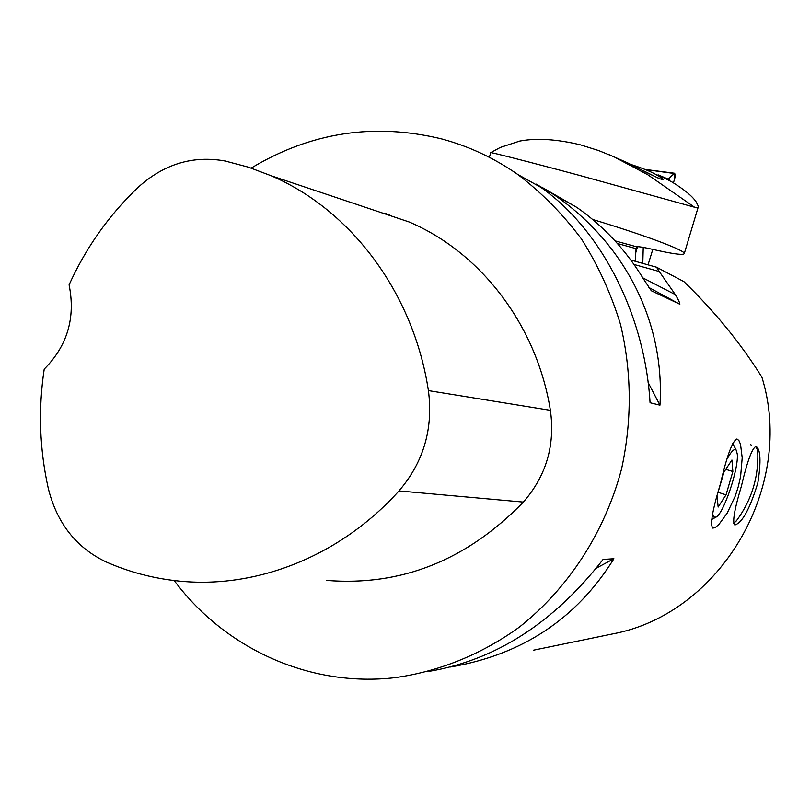 <?xml version="1.0" encoding="UTF-8"?>
<svg xmlns="http://www.w3.org/2000/svg" width="810" height="810" viewBox="0 0 810 810"><rect width="100%" height="100%" fill="white"/><g stroke="black" fill="none" stroke-linecap="round" stroke-linejoin="round"><path stroke-width="1.21" d="M608.897 154.589L627.841 162.972C649.438 174.089 661.183 179.698 663.076 179.79C664.372 179.769 661.962 177.998 655.847 174.474C650.157 171.274 641.854 167.943 630.96 164.481M659.026 175.223L669.779 179.8L669.273 180.427M657.993 175.345L658.145 174.849L672.189 182.098C684.48 189.692 692.459 196.293 696.154 201.892L698.311 206.206L698.159 207.289L684.308 253.5C683.741 255.423 672.999 253.996 652.09 249.237C643.069 247.192 637.946 246.392 636.721 246.837L636.164 248.285M647.777 174.747L694.555 207.218L696.529 207.775L698.159 207.289M500.236 147.471L519.767 141.061C536.635 137.902 556.895 139.168 580.527 144.869L598.722 150.589L613.848 156.725L647.757 174.737M644.365 171.204L659.097 178.544M642.796 263.382L643.241 247.394M635.222 261.276L636.073 248.66L617.382 243.496M592.596 219.449C644.345 235.022 685.169 250.361 684.308 253.5M694.555 207.218L580 175.537C528.646 161.737 489.615 151.865 490.718 152.634L500.084 147.562M648.03 264.85L652.809 249.399L648.03 264.85M674.264 173.502C675.742 173.836 675.459 176.934 673.414 182.817L674.578 179.04L674.77 173.269L668.149 179.101L674.264 173.502L646.147 169.644M389.762 214.63L388.79 215.156M251.201 168.085C310.696 132.293 374.149 122.563 441.561 138.905C468.707 146.154 494.11 158.011 517.782 174.474C541.688 192.679 562.899 214.154 581.428 238.92C598.114 265.275 611.135 293.757 620.5 324.385C631.77 371.992 632.134 420.106 621.614 468.727C604.999 532.008 568.458 588.283 519.352 627.102C481.484 654.5 438.696 671.703 394.5 677.727C311.334 687.174 228.926 650.288 178.129 585.66L174.16 580.537M533.537 650.177L612.765 633.886M612.633 633.906C720.343 614.01 795.855 486.547 761.886 377.126M683.842 281.556C714.865 311.627 740.887 343.501 761.896 377.166M656.576 267.229L683.883 281.596M659.249 271.471L656.546 267.178M651.24 290.709L679.853 304.246C679.732 302.565 678.183 299.295 675.216 294.455L659.198 271.411M651.321 290.75L643.585 279.096C625.917 250.108 603.693 226.233 576.902 207.441L542.822 187.809M757.856 482.79C749.928 508.801 742.264 522.865 734.832 524.981C732.179 522.541 734.366 509.571 741.423 486.091C747.164 461.568 752.014 448.325 755.973 446.361C760.59 449.135 761.218 461.275 757.856 482.79M720.738 482.588C727.015 455.493 732.412 440.964 736.948 438.979L738.882 440.508L740.532 444.356L742.203 457.812L740.634 476.27L738.416 486.213L735.298 495.983L727.238 513.064L718.895 524.455L715.493 527.33L712.972 528.13C709.813 525.406 712.263 510.735 720.343 484.096L720.738 482.588M428.935 671.389C495.639 660.13 553.686 622.809 603.085 559.437L613.909 558.738C576.669 618.688 522.227 654.774 450.573 666.995M659.958 405.172L650.065 402.742C644.871 314.331 600.666 229.098 540.958 187.404L536.23 184.123L553.706 194.501C624.034 242.504 665.121 321.449 659.958 405.172L648.121 382.472M656.424 267.178L630.838 260.05M659.178 271.492L634.028 264.465M712.668 513.915L713.833 517.063L716.02 517.124C723.613 513.864 738.943 468.271 737.272 454.056L736.28 450.289C734.437 448.143 731.4 451.059 727.147 459.017M717.093 496.246L718.156 507.05L726.043 494.829L732.868 471.531L731.926 459.999L723.998 472.017L718.976 489.21M718.136 492.338L726.043 494.829M725.77 469.334L732.868 471.531M751.336 445.044L750.617 444.72M755.598 446.35L757.694 450.35L757.846 453.489M736.847 520.243L733.576 523.614M373.44 210.013L409.08 221.95C480.644 252.325 536.767 325.023 550.395 410.326C555.235 445.277 546.223 475.865 523.371 502.089C466.783 560.277 401.193 586.389 326.602 580.416M225.139 161.008L248.356 167.154L271.016 175.699C350.77 209.719 413.525 292.602 428.409 390.592C433.39 428.774 423.579 462.206 398.966 490.921C340.21 556.379 255.808 589.346 177.927 580.952C152.786 578.32 128.79 571.951 105.958 561.856C76.059 547.53 56.832 522.997 48.256 488.268C39.528 448.922 38.181 409.202 44.216 369.097C67.392 345.86 75.684 317.773 69.093 284.837C85.992 247.587 108.975 215.116 138.044 187.414C163.843 164.035 192.871 155.226 225.139 161.008M536.23 184.123L536.706 185.024M548.076 190.745L549.838 194.117M613.909 558.738L596.383 568.104M637.531 246.716L635.425 253.743M614.992 240.843L636.721 246.837M679.701 304.165L648.749 287.418L679.863 304.256M383.434 213.354L385.935 213.425M642.836 277.86L675.176 294.526M428.409 390.592L550.395 410.326M398.966 490.921L523.371 502.089M627.841 162.972L622.799 160.906M655.847 174.464L665.82 178.554M490.728 152.665L489.341 157.312M636.498 247.171L636.123 248.437M646.279 169.573L674.77 173.269M517.782 174.474L540.958 187.404M553.706 194.501L576.902 207.441M712.972 528.13L712.466 527.968M736.28 450.289L732.635 443.202M715.848 517.215L711.595 519.514M736.3 520.972C751.822 500.003 758.96 476.462 757.694 450.35M271.016 175.699L409.08 221.95"/></g></svg>
